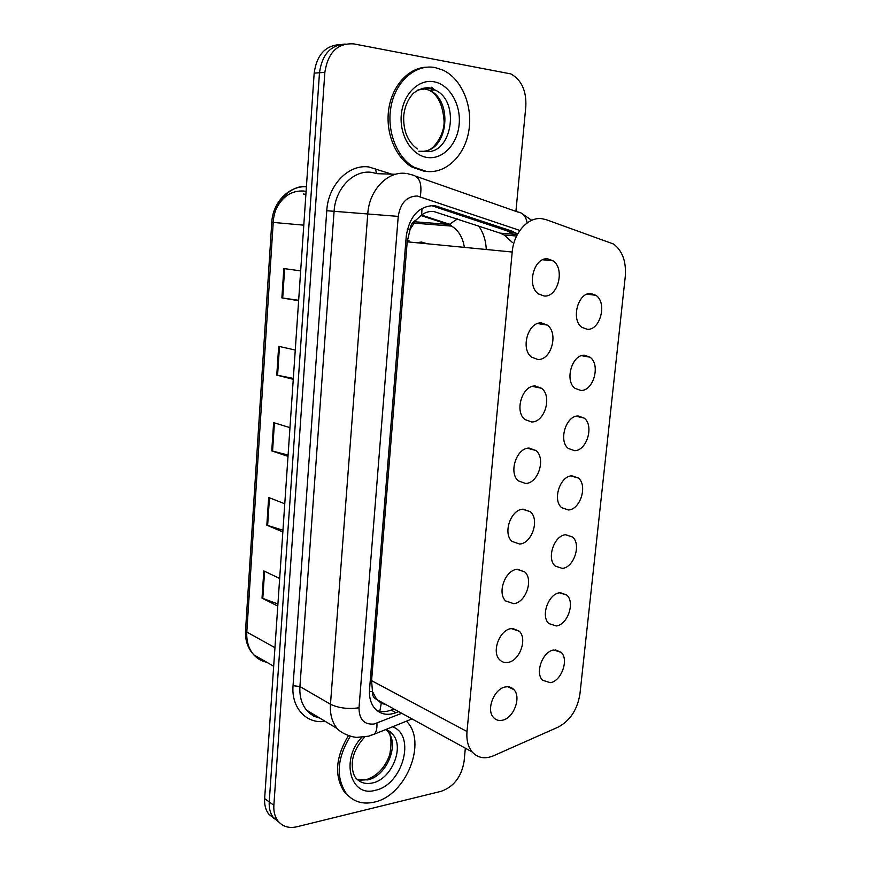 <?xml version="1.0" encoding="UTF-8"?>
<svg xmlns="http://www.w3.org/2000/svg" width="871" height="871" viewBox="0 0 871 871"><rect width="100%" height="100%" fill="white"/><g stroke="black" fill="none" stroke-linecap="round" stroke-linejoin="round"><path stroke-width="1.31" d="M584.561 355.248L589.983 357.175C600.838 364.524 593.543 391.155 580.881 390.448L575.078 388.39C564.332 380.877 571.975 354.159 584.561 355.248M578.213 415.99L584.125 418.058C594.327 425.44 586.891 450.862 574.588 450.666L568.306 448.467C558.202 440.933 565.987 415.434 578.213 415.99M571.953 475.827L578.311 478.005C587.892 485.376 580.347 509.698 568.382 509.971L561.675 507.673C552.192 500.161 560.064 475.751 571.953 475.827M565.791 534.75L572.552 537.015C581.556 544.353 573.924 567.685 562.274 568.393L555.186 566.03C546.269 558.561 554.217 535.132 565.791 534.75M559.726 592.813L566.836 595.111C575.296 602.394 567.62 624.834 556.264 625.955L548.828 623.56C540.445 616.145 548.447 593.608 559.726 592.813M553.749 650.016L561.174 652.335C569.133 659.532 561.414 681.166 550.33 682.668L542.589 680.262C534.707 672.935 542.742 651.203 553.749 650.016M591.006 293.56L595.895 295.313C607.435 302.596 600.326 330.566 587.272 329.303L582.002 327.409C570.57 319.973 578.028 291.905 591.006 293.56M541.457 322.934L547.238 325.068C558.834 332.951 551.31 360.485 537.843 359.483L531.637 357.186C520.172 349.119 528.087 321.53 541.457 322.934M535.23 385.995L541.566 388.292C552.421 396.218 544.723 422.402 531.68 421.967L524.919 419.506C514.195 411.406 522.273 385.156 535.23 385.995M529.1 448.064L535.937 450.503C546.095 458.429 538.267 483.405 525.605 483.47L518.365 480.89C508.326 472.811 516.525 447.759 529.1 448.064M523.068 509.176L530.352 511.713C539.857 519.595 531.931 543.493 519.617 544.037L511.952 541.37C502.567 533.335 510.852 509.361 523.068 509.176M517.124 569.34L524.81 571.953C533.705 579.759 525.714 602.688 513.738 603.679L505.692 600.946C496.895 592.999 505.234 569.993 517.124 569.34M511.277 628.601L519.301 631.235C527.641 638.944 519.606 661.013 507.935 662.406C504.614 662.951 501.816 662.025 499.551 659.663C491.309 651.813 499.682 629.668 511.277 628.601M505.507 686.958C508.86 686.37 511.636 687.252 513.846 689.592C521.664 697.181 513.618 718.477 502.219 720.263C498.735 720.938 495.839 720.023 493.552 717.53C485.822 709.8 494.205 688.417 505.507 686.958M547.783 258.872L552.943 260.788C565.323 268.584 558.017 297.61 544.114 295.998L538.496 293.919C526.269 285.928 533.956 256.847 547.783 258.872M416.327 242.704L421.575 242.04L427.04 243.749M512.464 242.508L504.2 234.996L500.15 233.134L433.704 211.479C429.447 211.076 425.429 212.241 421.651 214.952L415.968 220.113C412.516 221.833 410.513 225.023 409.958 229.683L407.323 229.454M546.095 219.644L541.697 218.665C528.011 216.825 513.705 232.797 512.202 252.024L467.008 731.52C466.323 740.034 468.032 746.839 472.136 751.923C477.754 758.053 484.875 759.338 493.519 755.778L558.191 727.1C570.189 720.655 577.451 709.538 579.966 693.741L625.269 276.521C626.391 261.714 622.515 250.902 613.641 244.076L546.095 219.644M376.653 699.326L372.374 691.345C372.211 695.461 373.637 698.128 376.653 699.326L381.269 703.245L386.343 704.824M409.958 229.683L415.968 220.113M478.647 225.97C483.318 232.557 485.855 240.407 486.258 249.498M409.914 230.249L407.203 241.822L371.579 680.643L372.418 690.834M407.301 240.832L409.076 240.842M276.183 208.92C282.465 196.4 291.6 190.433 303.598 191.01L306.102 191.402M279.068 822.278L273.189 817.368C270.184 813.231 268.867 808.092 269.226 801.919L319.483 72.772C322.02 54.623 330.577 45.052 345.177 44.073C330.577 45.052 322.02 54.623 319.483 72.772L269.226 801.919C268.867 808.092 270.184 813.231 273.189 817.368L279.068 822.278M277.925 603.973L262.019 598.116L277.784 606.096M279.667 578.464L263.815 570.919L262.019 598.116M282.966 530.221L266.842 525.18L282.846 531.952M284.773 503.786L268.671 497.472L266.842 525.18M298.666 300.299L281.877 297.893L298.633 300.756M300.669 270.881L283.826 268.551L281.877 297.893M293.331 378.428L276.771 375.107L293.266 379.331M295.269 350.044L278.676 346.32L276.771 375.107M288.094 455.054L271.763 450.851L288.007 456.382M289.967 427.661L273.625 422.62L271.763 450.851M274.452 818.871L268.606 813.971C265.601 809.856 264.283 804.728 264.642 798.587L314.17 73.131C316.685 55.102 325.21 45.586 339.755 44.595M305.895 194.407L303.391 194.004M517.581 234.125L512.17 231.196L434.498 205.534C418.94 205.959 409.533 216.106 406.278 235.976L369.533 689.494C369.01 697.29 370.763 703.594 374.78 708.417C380.387 714.372 387.432 715.799 395.924 712.696L398.678 711.596M465.332 748.189L464.101 761.308C461.499 776.703 453.867 786.698 441.216 791.293L296.782 826.797C288.78 828.561 282.454 826.568 277.827 820.787C274.811 816.65 273.494 811.478 273.864 805.283L324.85 72.391C327.964 52.391 337.61 42.897 353.778 43.898L510.831 73.904C521.511 79.914 526.509 90.747 525.823 106.404L515.926 211.381M393.899 708.983L391.155 710.061C386.191 711.977 381.509 712.173 377.099 710.649M431.058 205.48L506.77 230.771L510.537 232.546L514.619 235.856M426.442 171.424L414.073 167.243C396.49 157.401 386.06 129.866 391.286 105.206C396.349 80.48 416.055 63.888 435.043 67.557L443.034 70.137C461.837 78.923 473.051 106.197 468.827 130.868C464.787 155.604 446.104 173.841 426.442 171.424M428.282 171.587L424.591 171.369L412.223 167.199C395.75 157.923 385.341 133.154 388.684 109.583C391.928 85.979 408.445 67.742 426.496 67.198M406.43 721.188L406.615 721.384C427.574 741.874 406.093 795.8 374.192 802.137C362.793 804.673 353.539 801.864 346.44 793.71C335.673 777.585 336.935 758.489 350.207 736.409M351.34 798.348L344.829 792.643C334.148 776.747 335.291 757.835 348.248 735.919M379.821 711.378L381.269 703.245M512.126 234.114L511.506 231.153M421.651 214.952L422.021 208.321M372.374 691.345L369.424 691.781M407.203 241.822L512.202 252.024M500.15 233.134L517.352 234.539M371.579 680.643L467.008 731.52M273.679 666.239L253.766 654.807C247.767 648.405 245.023 640.305 245.535 630.506L246.798 632.074C246.341 641.285 248.66 648.862 253.766 654.807C257.283 658.716 261.594 661.187 266.689 662.232M306.44 186.372C289.934 185.403 274.18 202.257 273.222 222.41L271.785 222.268C272.775 202.235 288.976 185.708 306.418 186.721M303.794 225.164L273.222 222.41L246.798 632.074L274.942 647.643M264.642 798.587L273.864 805.283M314.17 73.131L324.85 72.391M414.629 221.767L447.803 224.337L451.668 226.101C458.603 230.499 462.839 237.587 464.363 247.375M420.878 215.518L447.803 224.337L449.523 224.261L451.668 226.101L413.671 223.096M457.482 218.915L449.523 224.261L421.488 215.061M272.558 451.091L274.43 422.87M277.577 375.292L279.482 346.506M282.705 298.013L284.643 268.66M267.626 525.463L269.466 497.777M262.792 598.442L264.588 571.289M519.867 230.456L417.329 196.008C406.768 196.236 400.399 203.03 398.232 216.389L359.004 707.796C359.113 719.446 364.122 724.857 374.051 724.03L401.738 713.284M369.337 735.734L374.356 734.133L368.803 736.158L357.012 737.356C354.127 737.574 342.553 734.558 337.11 728.515C332.058 722.222 329.848 714.133 330.468 704.236L367.769 213.809C369.152 190.041 387.791 170.716 406.017 173.471M325.133 721.319C306.516 724.302 291.121 707.84 293.048 685.684L326.767 210.728L398.232 216.389M412.027 718.923L374.356 734.133C376.359 731.858 377.219 728.2 376.914 723.17M326.767 210.728C328.127 184.87 348.727 163.911 368.934 166.982L391.787 174.167M395.499 174.287L377.339 173.688L371.558 172.36C353.572 169.693 335.324 188.365 334.083 211.348L299.929 686.533C299.363 696.136 301.584 704.018 306.603 710.181C310.109 714.296 314.453 716.909 319.635 718.02M416.153 176.334L517.701 212.001C522.774 212.578 525.921 216.226 527.151 222.943M407.824 173.743L411.885 174.831C419.528 176.367 422.315 183.639 420.268 196.65M359.004 707.796C348.041 709.288 338.525 708.101 330.468 704.236L299.929 686.533L293.048 685.684M376.435 173.394L375.434 168.484M433.518 206.144L438.81 206.471M506.77 230.771L512.17 231.196M391.155 710.061L395.924 712.696M417.819 90.018L429.588 88.221L434.977 89.963C461.249 101.265 451.57 156.464 424.384 151.314M427.585 157.531C412.146 155.746 399.517 136.028 401.259 115.342C402.772 94.623 418.341 78.815 433.867 81.754C449.425 84.378 461.009 104.302 459.18 124.139C457.558 144.009 443.012 159.611 427.585 157.531M421.967 88.254L429.381 90.225C453.018 100.285 448.391 149.344 423.883 151.238M423.371 151.304L418.864 151.249M431.591 87.231L434.749 89.974M385.548 729.615L392.375 734.013C405.037 746.61 391.689 779.414 372.353 782.985C365.548 784.423 360.017 782.746 355.771 777.945C353.376 774.95 352.189 770.106 352.232 763.421C352.613 754.819 356.609 746.186 364.252 737.508M392.505 726.806C416.371 735.037 402.642 785.217 375.172 790.313C350.501 797.716 340.267 759.632 361.715 737.378M385.722 729.55L387.443 731.194C400.094 743.747 386.8 776.399 367.497 779.915L357.045 779.305M589.983 357.175L581.567 355.695M584.125 418.058L576.188 416.262M578.311 478.005L570.897 475.947M572.552 537.015L565.682 534.772M566.836 595.111L560.51 592.737M561.174 652.335L555.393 649.875M595.895 295.313L587.043 294.202M547.238 325.068L537.57 323.555M541.566 388.292L532.464 386.386M535.937 450.503L527.456 448.271M530.352 511.713L522.513 509.23M524.81 571.953L517.624 569.296M519.301 631.235L512.769 628.47M513.846 689.592L507.935 686.784M552.943 260.788L542.796 259.765M504.2 234.996L516.601 236.019M376.947 699.674L472.136 751.923M245.535 630.506L271.785 222.268M268.606 813.971L277.827 820.787M337.11 728.515L306.603 710.181L313.571 716.071L319.842 718.14M531.724 220.319L523.373 214.614M510.537 232.546L515.937 232.982M414.073 167.243L412.223 167.199M417.372 148.974C407.606 141.723 403.066 130.574 403.741 115.538C404.688 107.275 407.421 100.405 411.961 94.906C413.769 91.988 423.252 86.381 430.296 88.08L434.977 89.963L429.381 90.225C437.841 94.83 442.729 104.923 444.036 120.503C444.983 134.722 433.301 149.039 428.859 149.845M346.44 793.71L344.829 792.643M385.831 729.506C389.457 730.932 391.634 732.435 392.375 734.013L387.443 731.194C391.177 734.275 391.939 742.103 389.729 754.678C385.091 767.525 377.383 775.811 366.604 779.556M360.115 780.176L365.265 779.883"/></g></svg>
